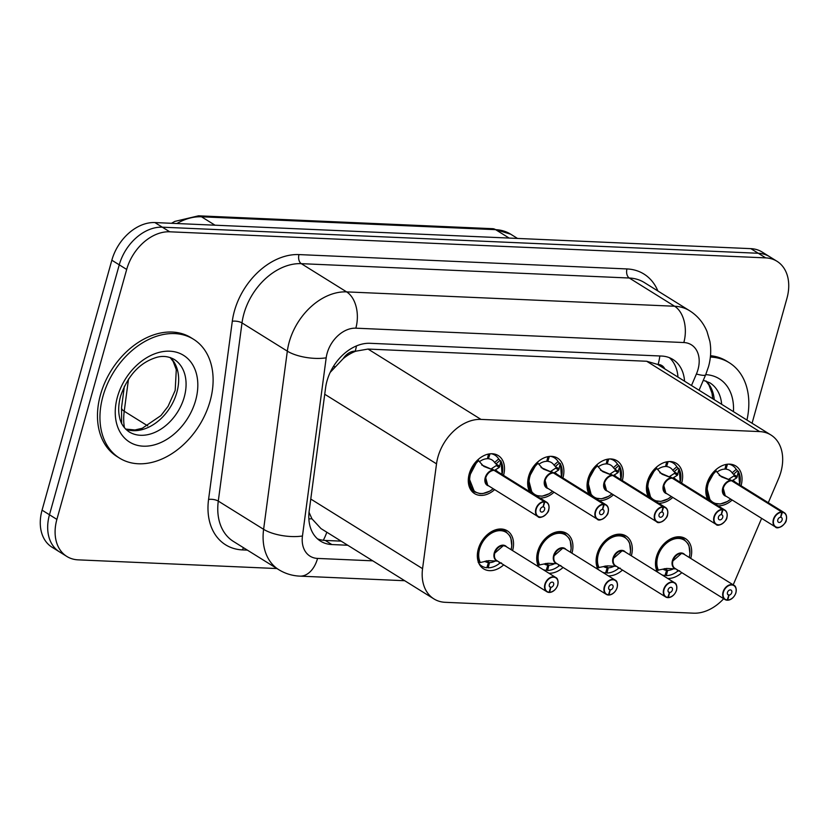 <?xml version="1.0" encoding="UTF-8"?>
<svg xmlns="http://www.w3.org/2000/svg" width="829" height="829" viewBox="0 0 829 829"><rect width="100%" height="100%" fill="white"/><g stroke="black" fill="none" stroke-linecap="round" stroke-linejoin="round"><path stroke-width="1.24" d="M631.356 555.772A22.404 16.145 -58.1 0 1 631.346 555.793A22.404 16.145 -58.1 0 0 626.04 536A22.404 16.145 -58.1 0 0 597.056 554.269A22.404 16.145 -58.1 0 0 598.103 569.471M622.465 570.062A22.404 16.145 -58.1 0 1 608.331 575.844M538.726 566.881A22.404 16.145 -58.1 0 1 537.669 551.668A22.404 16.145 -58.1 0 1 566.663 533.41A22.404 16.145 -58.1 0 1 571.969 553.171A22.404 16.145 -58.1 0 1 571.958 553.202M563.088 567.461A22.404 16.145 -58.1 0 1 548.953 573.243M503.7 564.86A22.404 16.145 -58.1 0 1 483.597 568.839A22.404 16.145 -58.1 0 1 478.292 549.067A22.404 16.145 -58.1 0 1 507.275 530.809A22.404 16.145 -58.1 0 1 512.591 550.57A22.404 16.145 -58.1 0 1 512.581 550.601M690.733 558.373A22.404 16.145 -58.1 0 1 690.723 558.394A22.404 16.145 -58.1 0 0 685.428 538.601A22.404 16.145 -58.1 0 0 656.433 556.87A22.404 16.145 -58.1 0 0 657.48 572.072M681.842 572.663A22.404 16.145 -58.1 0 1 667.718 578.445M681.687 483.131A22.404 16.145 -58.1 0 1 681.676 483.152A22.404 16.145 -58.1 0 0 676.381 463.359A22.404 16.145 -58.1 0 0 647.387 481.628A22.404 16.145 -58.1 0 0 648.433 496.83M672.796 497.421A22.404 16.145 -58.1 0 1 658.672 503.203M589.056 494.239A22.404 16.145 -58.1 0 1 588.01 479.027A22.404 16.145 -58.1 0 1 616.994 460.769A22.404 16.145 -58.1 0 1 622.31 480.53A22.404 16.145 -58.1 0 1 622.299 480.561M613.419 494.82A22.404 16.145 -58.1 0 1 599.284 500.602M529.679 491.638A22.404 16.145 -58.1 0 1 528.622 476.426A22.404 16.145 -58.1 0 1 557.616 458.168A22.404 16.145 -58.1 0 1 562.922 477.929A22.404 16.145 -58.1 0 1 562.922 477.96M554.041 492.219A22.404 16.145 -58.1 0 1 539.907 498.011M494.654 489.618A22.404 16.145 -58.1 0 1 474.551 493.597A22.404 16.145 -58.1 0 1 469.245 473.836A22.404 16.145 -58.1 0 1 498.239 455.567A22.404 16.145 -58.1 0 1 503.545 475.328A22.404 16.145 -58.1 0 1 503.535 475.359M741.064 485.732A22.404 16.145 -58.1 0 1 741.064 485.753A22.404 16.145 -58.1 0 0 735.758 465.96A22.404 16.145 -58.1 0 0 706.764 484.229A22.404 16.145 -58.1 0 0 707.821 499.431M732.183 500.022A22.404 16.145 -58.1 0 1 718.049 505.804M768.296 502.716L778.504 478.81A41.999 30.269 121.9 0 0 780.887 472.053A41.999 30.269 121.9 0 0 770.929 434.987A41.999 30.269 121.9 0 0 759.633 431.588L480.986 419.401A41.999 30.269 121.9 0 0 436.52 463.846L422.562 568.653A41.999 30.269 121.9 0 0 433.93 598.911A41.999 30.269 121.9 0 0 445.225 602.31L693.635 613.18A41.999 30.269 121.9 0 0 723.686 598.714M343.165 358.688A41.999 30.269 -58.1 0 1 355.817 351.195L355.247 351.175A14 10.093 121.9 0 0 343.165 358.688L330.191 372.387M664.796 368.905A14 10.093 121.9 0 0 658.122 364.428L657.552 364.397A41.999 30.269 -58.1 0 1 658.029 364.687L770.929 434.987M309.03 512.291L311.932 518.778L320.989 528.591L433.93 598.911M657.552 364.397L646.682 361.257L368.035 349.061L355.817 351.195M733.157 584.818A41.999 30.269 121.9 0 0 734.307 582.29L761.623 518.353M276.969 568.549L78.144 559.855A41.999 30.269 -58.1 0 1 66.848 556.456A41.999 30.269 -58.1 0 1 56.89 519.389L126.682 269.446L119.262 264.834A41.999 30.269 -58.1 0 1 162.318 227.187L758.276 253.27A41.999 30.269 -58.1 0 1 769.571 256.669A41.999 30.269 -58.1 0 0 758.276 253.27L162.318 227.187A41.999 30.269 -58.1 0 0 119.262 264.834L49.471 514.768L119.262 264.834L111.842 260.213A41.999 30.269 -58.1 0 1 154.899 222.566L750.856 248.648A41.999 30.269 -58.1 0 1 762.152 252.047L776.991 261.28A41.999 30.269 -58.1 0 1 786.939 298.347L752.069 423.246M66.848 556.456L59.429 551.834A41.999 30.269 -58.1 0 1 49.471 514.768A41.999 30.269 -58.1 0 0 59.429 551.834L52.009 547.213A41.999 30.269 -58.1 0 1 42.061 510.156L111.842 260.213M684.557 381.205A41.999 30.269 121.9 0 0 672.899 359.454A41.999 30.269 121.9 0 0 661.604 356.055L370.066 343.299A41.999 30.269 121.9 0 0 325.6 387.754L309.196 510.892A41.999 30.269 121.9 0 0 320.564 541.15A41.999 30.269 121.9 0 0 331.859 544.549L347.745 545.244M669.417 357.703A41.999 30.269 -58.1 0 1 677.967 377.102M126.682 269.446A41.999 30.269 -58.1 0 1 169.738 231.799L765.695 257.881A41.999 30.269 -58.1 0 1 776.991 261.28M341.154 541.14L325.269 540.446A41.999 30.269 -58.1 0 1 317.445 538.809M738.421 471.349A21.005 15.129 121.9 0 0 738.401 471.318L736.794 477.836L732.08 480.737L729.271 479.317M786.193 520.146A8.404 6.052 -58.1 0 1 775.353 526.902A8.404 6.052 -58.1 0 1 773.364 519.482A8.404 6.052 -58.1 0 1 781.695 511.949L731.52 480.706L721.551 476.882M781.695 511.949L781.788 512.312A8.124 5.855 121.9 0 0 773.737 519.596A8.124 5.855 121.9 0 0 777.851 527.42A8.124 5.855 121.9 0 0 786.172 520.146A8.124 5.855 121.9 0 0 782.338 512.343L782.255 511.98A8.404 6.052 -58.1 0 1 784.234 512.633L734.131 481.442A8.404 6.052 121.9 0 0 732.142 480.779L732.08 480.737M731.582 480.758A8.404 6.052 121.9 0 0 723.261 488.291A8.404 6.052 121.9 0 0 725.251 495.701A8.394 6.052 -58.1 0 1 726.629 482.892M782.255 511.98L732.877 481.556M782.338 512.343L780.773 517.275A2.798 2.021 -58.1 0 1 781.436 517.493A2.798 2.021 -58.1 0 1 782.099 519.959A2.798 2.021 -58.1 0 1 778.472 522.249A2.798 2.021 -58.1 0 1 777.809 519.773A2.798 2.021 -58.1 0 1 780.586 517.265L781.788 512.312M707.013 483.763A21.005 15.129 121.9 0 0 710.256 500.954L706.443 486.374L715.417 470.323A21.005 15.129 121.9 0 0 707.013 483.763M728.795 464.136A21.005 15.129 -58.1 0 1 732.546 465.608A21.005 15.129 -58.1 0 1 736.235 469.359L737.582 470.799L733.499 474.312L732.142 472.872A15.399 11.098 121.9 0 0 729.582 470.364A15.399 11.098 121.9 0 0 725.955 469.152L725.054 468.592M739.592 484.841A20.476 14.756 -58.1 0 0 738.639 472.043L737.582 470.799M726.059 464.447L724.929 469.11A15.399 11.098 121.9 0 0 717.075 472.033M723.261 488.291L725.251 495.701L775.353 526.902C777.592 530.311 786.493 523.638 786.275 520.115C787.084 517.047 786.4 514.56 784.234 512.633A8.404 6.052 -58.1 0 1 786.224 520.052M729.209 478.944L733.8 475.981L734.307 474.82L733.499 474.312M727.51 464.219L725.955 469.152M720.95 476.437L715.313 470.25M731.52 480.706L719.199 475.338M727.054 600.217L727.002 600.196A8.404 6.052 -58.1 0 1 725.012 599.543L727.789 600.061A8.124 5.855 121.9 0 0 735.841 592.787A8.124 5.855 121.9 0 0 731.727 584.963A8.124 5.855 121.9 0 0 723.406 592.238A8.124 5.855 121.9 0 0 727.24 600.041L728.805 595.108L727.655 594.393M727.624 600.248C731.727 599.419 734.504 596.921 735.945 592.756C736.504 588.507 735.82 586.01 733.893 585.274L683.79 554.083A8.404 6.052 121.9 0 0 681.531 553.399A8.404 6.052 121.9 0 0 672.92 560.932A8.404 6.052 121.9 0 0 674.91 568.342L725.012 599.543A8.404 6.052 -58.1 0 1 723.023 592.124A8.404 6.052 -58.1 0 1 733.893 585.274A8.404 6.052 -58.1 0 1 735.893 592.694M728.805 595.108A2.798 2.021 -58.1 0 1 728.142 594.89A2.798 2.021 -58.1 0 1 727.479 592.414A2.798 2.021 -58.1 0 1 731.105 590.134A2.798 2.021 -58.1 0 1 731.769 592.6A2.798 2.021 -58.1 0 1 728.992 595.118L727.561 594.227M684.35 539.606A21.005 15.129 121.9 0 0 683.863 539.275A21.005 15.129 121.9 0 0 678.215 537.575A21.005 15.129 121.9 0 0 656.682 556.404A21.005 15.129 121.9 0 0 657.449 570.248L656.33 570.155M662.889 569.108A15.399 11.098 121.9 0 0 662.972 569.15A15.399 11.098 121.9 0 0 666.599 570.362L664.962 575.554A21.005 15.129 -58.1 0 1 661.977 574.87M658.267 572.57A21.005 15.129 -58.1 0 1 657.034 571.191M664.734 568.601L667.635 570.404A15.399 11.098 121.9 0 0 673.21 568.912M683.79 554.083L681.531 553.399L672.92 560.932M666.599 570.362L664.07 568.787M684.754 554.684A8.653 6.238 -58.1 0 0 673.759 557.679A8.653 6.238 -58.1 0 0 675.822 568.922L666.651 568.456L657.449 570.248C650.527 558.539 664.785 536.094 678.215 537.575L683.863 539.285L679.915 536.819M667.635 570.404L666.361 575.616L665.179 574.88M679.625 570.746L677.77 571.098A21.005 15.129 -58.1 0 1 666.361 575.616M728.992 595.118L727.789 600.061M710.37 357.04A69.999 50.445 -58.1 0 1 729.251 362.708A69.999 50.445 -58.1 0 1 746.95 420.054M710.505 355.693A69.999 50.445 -58.1 0 1 726.774 361.164L729.251 362.708M679.034 468.748A21.005 15.129 121.9 0 0 679.024 468.717L677.417 475.245L672.702 478.136L669.894 476.716M722.308 509.348L722.411 509.721A8.124 5.855 121.9 0 0 714.36 516.995A8.124 5.855 121.9 0 0 718.463 524.819A8.124 5.855 121.9 0 0 726.795 517.545A8.124 5.855 121.9 0 0 722.95 509.742L722.867 509.379A8.404 6.052 -58.1 0 1 724.847 510.042A8.404 6.052 -58.1 0 1 726.846 517.451A8.404 6.052 -58.1 0 1 715.976 524.301A8.404 6.052 -58.1 0 1 713.976 516.892A8.404 6.052 -58.1 0 1 722.308 509.348L672.205 478.157L662.164 474.281M672.205 478.157A8.404 6.052 121.9 0 0 663.874 485.69A8.404 6.052 121.9 0 0 665.863 493.1L715.976 524.301C718.215 527.71 727.106 521.037 726.898 517.514C727.696 514.457 727.023 511.959 724.847 510.042L674.744 478.841A8.404 6.052 121.9 0 0 672.765 478.178L672.702 478.136M722.867 509.379L672.765 478.188A8.394 6.052 -58.1 0 0 672.754 478.188L672.754 478.188M722.95 509.742L721.396 514.674A2.798 2.021 -58.1 0 1 722.059 514.892A2.798 2.021 -58.1 0 1 722.722 517.369A2.798 2.021 -58.1 0 1 719.095 519.648A2.798 2.021 -58.1 0 1 718.432 517.182A2.798 2.021 -58.1 0 1 721.209 514.664L722.411 509.721M647.636 481.162A21.005 15.129 121.9 0 0 650.879 498.353L647.066 483.773L656.029 467.722A21.005 15.129 121.9 0 0 647.636 481.162M669.417 461.535A21.005 15.129 -58.1 0 1 673.169 463.007A21.005 15.129 -58.1 0 1 676.847 466.758L678.195 468.209L674.112 471.711L672.754 470.271A15.399 11.098 121.9 0 0 670.205 467.763A15.399 11.098 121.9 0 0 666.578 466.551L665.666 465.991M679.024 468.717L678.195 468.209M666.682 461.846L665.542 466.509A15.399 11.098 121.9 0 0 657.687 469.432M663.874 485.69L665.863 493.1A8.394 6.052 -58.1 0 1 667.252 480.292M669.822 476.343L674.423 473.38L674.93 472.219L674.112 471.711M668.133 461.618L666.578 466.551M661.573 473.836L655.936 467.649M672.132 478.115L659.811 472.737M679.013 468.727L679.262 469.442A20.476 14.756 -58.1 0 1 680.205 482.24M619.657 466.147A21.005 15.129 121.9 0 0 619.636 466.116L618.03 472.644L613.315 475.535L610.507 474.115M612.807 475.556L602.787 471.68M662.931 506.757L612.828 475.556A8.404 6.052 121.9 0 0 604.496 483.089A8.404 6.052 121.9 0 0 606.486 490.499L656.589 521.7C658.837 525.109 667.728 518.436 667.521 514.913C668.319 511.856 667.635 509.358 665.469 507.441A8.404 6.052 -58.1 0 1 667.459 514.85A8.404 6.052 -58.1 0 1 656.589 521.7A8.404 6.052 -58.1 0 1 654.599 514.291A8.404 6.052 -58.1 0 1 662.931 506.757L663.034 507.12A8.124 5.855 121.9 0 0 654.983 514.405A8.124 5.855 121.9 0 0 659.086 522.218A8.124 5.855 121.9 0 0 667.407 514.944A8.124 5.855 121.9 0 0 663.573 507.141L663.49 506.778A8.404 6.052 -58.1 0 1 665.469 507.441L615.367 476.24A8.404 6.052 121.9 0 0 613.387 475.577L613.315 475.535M663.49 506.778L613.387 475.577A8.394 6.052 -58.1 0 0 613.377 475.587L614.113 476.364M663.573 507.141L662.019 512.073A2.798 2.021 -58.1 0 1 662.672 512.291A2.798 2.021 -58.1 0 1 663.335 514.768A2.798 2.021 -58.1 0 1 659.718 517.047A2.798 2.021 -58.1 0 1 659.055 514.581A2.798 2.021 -58.1 0 1 661.832 512.063L663.034 507.12M588.258 478.561A21.005 15.129 121.9 0 0 591.491 495.752L587.678 481.172L596.642 465.11A21.005 15.129 121.9 0 0 588.258 478.561M610.04 458.945A21.005 15.129 -58.1 0 1 613.781 460.416A21.005 15.129 -58.1 0 1 617.47 464.157L618.817 465.608L614.735 469.11L613.377 467.68A15.399 11.098 121.9 0 0 610.828 465.162A15.399 11.098 121.9 0 0 607.191 463.96L606.289 463.39M620.828 479.639A20.476 14.756 -58.1 0 0 619.885 466.851L618.817 465.608M607.294 459.245L606.165 463.908A15.399 11.098 121.9 0 0 598.31 466.831M604.496 483.089L606.486 490.499A8.394 6.052 -58.1 0 1 607.864 477.701M610.445 473.753L615.045 470.779L615.553 469.618L614.735 469.11M608.745 459.028L607.191 463.96M612.755 475.514L600.434 470.136M602.186 471.235L596.652 465.121M560.269 463.546A21.005 15.129 121.9 0 0 560.259 463.525L558.653 470.043L553.938 472.944L551.13 471.514M553.43 472.955L543.409 469.079M603.543 504.156L553.44 472.955A8.404 6.052 121.9 0 0 545.109 480.488A8.404 6.052 121.9 0 0 547.109 487.908L597.212 519.099C599.45 522.519 608.351 515.845 608.134 512.322C608.942 509.255 608.258 506.768 606.092 504.84A8.404 6.052 -58.1 0 1 608.082 512.249A8.404 6.052 -58.1 0 1 597.212 519.099A8.404 6.052 -58.1 0 1 595.222 511.69A8.404 6.052 -58.1 0 1 603.543 504.156L603.647 504.519A8.124 5.855 121.9 0 0 595.595 511.804A8.124 5.855 121.9 0 0 599.709 519.628A8.124 5.855 121.9 0 0 608.03 512.343A8.124 5.855 121.9 0 0 604.196 504.54L604.113 504.177A8.404 6.052 -58.1 0 1 606.092 504.84L555.979 473.639A8.404 6.052 121.9 0 0 554 472.986L553.938 472.944M604.113 504.177L554.736 473.763M604.196 504.54L602.631 509.472A2.798 2.021 -58.1 0 1 603.294 509.7A2.798 2.021 -58.1 0 1 603.958 512.167A2.798 2.021 -58.1 0 1 600.331 514.446A2.798 2.021 -58.1 0 1 599.668 511.98A2.798 2.021 -58.1 0 1 602.445 509.472L603.647 504.519M528.871 475.96A21.005 15.129 121.9 0 0 532.114 493.151L528.301 478.571L537.265 462.52A21.005 15.129 121.9 0 0 528.871 475.96M550.653 456.344A21.005 15.129 -58.1 0 1 554.404 457.815A21.005 15.129 -58.1 0 1 558.093 461.556L559.44 463.007L555.357 466.509L553.99 465.079A15.399 11.098 121.9 0 0 551.44 462.572A15.399 11.098 121.9 0 0 547.814 461.359L546.912 460.8M560.466 463.763L561.461 477.048A20.476 14.756 -58.1 0 0 560.497 464.25L559.44 463.007M547.917 456.644L546.788 461.318A15.399 11.098 121.9 0 0 538.933 464.23M545.119 480.488L547.109 487.908A8.394 6.052 -58.1 0 1 548.487 475.1M551.057 471.152L555.658 468.178L556.166 467.017L555.357 466.509M549.368 456.427L547.814 461.359M553.378 472.913L541.047 467.546M542.808 468.634L537.275 462.53M500.892 460.955A21.005 15.129 121.9 0 0 500.882 460.924L499.276 467.442L494.55 470.344L491.752 468.913M494.043 470.354L484.022 466.478M544.166 501.555L494.063 470.354A8.404 6.052 121.9 0 0 485.732 477.898A8.404 6.052 121.9 0 0 487.721 485.307L537.824 516.508C540.073 519.918 548.964 513.244 548.757 509.721C549.554 506.654 548.871 504.167 546.705 502.239A8.404 6.052 -58.1 0 1 548.694 509.659A8.404 6.052 -58.1 0 1 537.824 516.508A8.404 6.052 -58.1 0 1 535.835 509.089A8.404 6.052 -58.1 0 1 544.166 501.555L544.27 501.918A8.124 5.855 121.9 0 0 536.218 509.203A8.124 5.855 121.9 0 0 540.321 517.027A8.124 5.855 121.9 0 0 548.653 509.752A8.124 5.855 121.9 0 0 544.808 501.939L544.726 501.586A8.404 6.052 -58.1 0 1 546.705 502.239L496.602 471.048A8.404 6.052 121.9 0 0 494.623 470.385L494.55 470.344M544.726 501.586L494.623 470.395A8.394 6.052 -58.1 0 1 494.623 470.385L495.359 471.162M544.808 501.939L543.254 506.882A2.798 2.021 -58.1 0 1 543.917 507.099A2.798 2.021 -58.1 0 1 544.58 509.566A2.798 2.021 -58.1 0 1 540.954 511.856A2.798 2.021 -58.1 0 1 540.29 509.379A2.798 2.021 -58.1 0 1 543.068 506.871L544.27 501.918M480.115 493.597L474.489 491.898L468.727 477.38L477.887 459.929A21.005 15.129 121.9 0 0 469.494 473.369A21.005 15.129 121.9 0 0 474.468 491.898A21.005 15.129 121.9 0 0 474.903 492.146M491.276 453.743A21.005 15.129 -58.1 0 1 495.027 455.214A21.005 15.129 -58.1 0 1 498.706 458.965L500.053 460.406L495.97 463.919L494.612 462.478A15.399 11.098 121.9 0 0 492.063 459.971A15.399 11.098 121.9 0 0 488.426 458.758L487.525 458.199M501.079 461.173L502.084 474.457A20.476 14.756 -58.1 0 0 501.12 461.649L500.053 460.406M488.54 454.054L487.4 458.717A15.399 11.098 121.9 0 0 479.545 461.639M485.732 477.898L487.721 485.307A8.394 6.052 -58.1 0 1 489.1 472.499M491.68 468.551L496.281 465.587L496.789 464.427L495.97 463.919M489.991 453.826L488.426 458.758M483.431 466.043L477.784 459.857M493.991 470.312L481.67 464.945M667.677 597.616L667.614 597.605A8.404 6.052 -58.1 0 1 665.635 596.942L668.402 597.471A8.124 5.855 121.9 0 0 676.454 590.186A8.124 5.855 121.9 0 0 672.35 582.362A8.124 5.855 121.9 0 0 664.029 589.637A8.124 5.855 121.9 0 0 667.863 597.44L669.417 592.507L668.267 591.792M668.247 597.647C672.35 596.818 675.127 594.32 676.568 590.155C677.127 585.906 676.443 583.419 674.516 582.683L624.413 551.482A8.404 6.052 121.9 0 0 622.154 550.798A8.404 6.052 121.9 0 0 613.543 558.331A8.404 6.052 121.9 0 0 615.532 565.741L665.635 596.942A8.404 6.052 -58.1 0 1 663.646 589.533A8.404 6.052 -58.1 0 1 674.516 582.683A8.404 6.052 -58.1 0 1 676.505 590.093M669.417 592.507A2.798 2.021 -58.1 0 1 668.765 592.289A2.798 2.021 -58.1 0 1 668.101 589.823A2.798 2.021 -58.1 0 1 671.718 587.533A2.798 2.021 -58.1 0 1 672.381 590.01A2.798 2.021 -58.1 0 1 669.604 592.517L668.184 591.626M624.973 537.005A21.005 15.129 121.9 0 0 624.475 536.684A21.005 15.129 121.9 0 0 618.828 534.985A21.005 15.129 121.9 0 0 597.305 553.803A21.005 15.129 121.9 0 0 598.072 567.658L596.942 567.564M603.512 566.508A15.399 11.098 121.9 0 0 603.595 566.549A15.399 11.098 121.9 0 0 607.222 567.761L605.584 572.953A21.005 15.129 -58.1 0 1 602.6 572.279M598.89 569.969A21.005 15.129 -58.1 0 1 597.657 568.59M605.357 566.01L608.248 567.813A15.399 11.098 121.9 0 0 613.833 566.321M624.413 551.482L622.154 550.798L613.543 558.331M607.222 567.761L604.683 566.186M625.377 552.083A8.653 6.238 -58.1 0 0 614.372 555.078A8.653 6.238 -58.1 0 0 616.434 566.321L607.274 565.855L598.072 567.658C591.139 555.948 605.398 533.493 618.828 534.985L624.475 536.695L620.538 534.228M608.248 567.813L606.983 573.015L605.792 572.279M620.237 568.145L618.393 568.497A21.005 15.129 -58.1 0 1 606.983 573.015M669.604 592.517L668.402 597.471M608.289 595.025L608.237 595.004A8.404 6.052 -58.1 0 1 606.258 594.341L609.025 594.87A8.124 5.855 121.9 0 0 617.077 587.585A8.124 5.855 121.9 0 0 612.973 579.761A8.124 5.855 121.9 0 0 604.642 587.046A8.124 5.855 121.9 0 0 608.486 594.849L610.04 589.906L608.89 589.191M608.859 595.046C612.973 594.217 615.74 591.719 617.18 587.554C617.74 583.305 617.066 580.818 615.139 580.082L565.026 548.881A8.404 6.052 121.9 0 0 562.767 548.207A8.404 6.052 121.9 0 0 554.155 555.731A8.404 6.052 121.9 0 0 556.145 563.14L606.258 594.341A8.404 6.052 -58.1 0 1 604.268 586.932A8.404 6.052 -58.1 0 1 615.139 580.082A8.404 6.052 -58.1 0 1 617.128 587.492M610.04 589.906A2.798 2.021 -58.1 0 1 609.377 589.688A2.798 2.021 -58.1 0 1 608.714 587.222A2.798 2.021 -58.1 0 1 612.341 584.932A2.798 2.021 -58.1 0 1 613.004 587.409A2.798 2.021 -58.1 0 1 610.227 589.916L608.797 589.036M565.596 534.404A21.005 15.129 121.9 0 0 565.098 534.083A21.005 15.129 121.9 0 0 559.451 532.384A21.005 15.129 121.9 0 0 537.917 551.202A21.005 15.129 121.9 0 0 538.684 565.057L537.565 564.963M544.135 563.907A15.399 11.098 121.9 0 0 544.207 563.958A15.399 11.098 121.9 0 0 547.845 565.16L546.197 570.362A21.005 15.129 -58.1 0 1 543.223 569.678M539.513 567.368A21.005 15.129 -58.1 0 1 538.27 566M545.969 563.409L548.871 565.212A15.399 11.098 121.9 0 0 554.456 563.72M565.026 548.881L562.767 548.207L554.166 555.731M547.845 565.16L545.306 563.585M565.989 549.482A8.653 6.238 -58.1 0 0 554.995 552.477A8.653 6.238 -58.1 0 0 557.057 563.72L547.886 563.264L538.684 565.057C531.762 553.347 546.021 530.902 559.451 532.384L565.098 534.094L561.15 531.627M548.871 565.212L547.606 570.425L546.415 569.678M560.86 565.544L559.005 565.896A21.005 15.129 -58.1 0 1 547.606 570.425M610.227 589.916L609.025 594.87M549.109 592.238L549.648 592.269A8.124 5.855 121.9 0 0 557.699 584.984A8.124 5.855 121.9 0 0 553.585 577.16A8.124 5.855 121.9 0 0 545.264 584.445A8.124 5.855 121.9 0 0 549.099 592.248L550.663 587.315L549.513 586.6M549.482 592.445C553.585 591.616 556.363 589.118 557.803 584.963C558.363 580.714 557.679 578.217 555.751 577.481L505.649 546.28A8.404 6.052 121.9 0 0 503.39 545.606A8.404 6.052 121.9 0 0 494.778 553.13A8.404 6.052 121.9 0 0 496.768 560.549L546.871 591.74A8.404 6.052 -58.1 0 1 544.881 584.331A8.404 6.052 -58.1 0 1 555.751 577.481A8.404 6.052 -58.1 0 1 557.741 584.891M550.663 587.315A2.798 2.021 -58.1 0 1 550 587.087A2.798 2.021 -58.1 0 1 549.337 584.621A2.798 2.021 -58.1 0 1 552.964 582.341A2.798 2.021 -58.1 0 1 553.627 584.808A2.798 2.021 -58.1 0 1 550.85 587.315L549.42 586.435M506.208 531.814A21.005 15.129 121.9 0 0 505.721 531.482A21.005 15.129 121.9 0 0 500.063 529.783A21.005 15.129 121.9 0 0 478.54 548.601A21.005 15.129 121.9 0 0 479.307 562.456L478.188 562.363M484.747 561.306A15.399 11.098 121.9 0 0 484.83 561.357A15.399 11.098 121.9 0 0 488.457 562.57L486.82 567.761A21.005 15.129 -58.1 0 1 481.867 566.114A21.005 15.129 -58.1 0 1 478.893 563.399M486.592 560.808L489.483 562.611A15.399 11.098 121.9 0 0 495.068 561.119M505.649 546.28L503.39 545.606L494.778 553.13M488.457 562.57L485.918 560.984M479.317 562.445L480.323 562.518A20.476 14.746 -58.1 0 1 493.96 531.938A20.476 14.746 -58.1 0 1 511.11 549.679L511.783 545.824L510.871 538.094L509.814 535.783L505.721 531.482L500.063 529.783C486.644 528.301 472.375 550.746 479.317 562.445L479.307 562.456M489.483 562.611L488.219 567.824L487.037 567.077M501.483 562.953L499.628 563.305A21.005 15.129 -58.1 0 1 488.219 567.824M480.323 562.518L488.509 560.663L497.68 561.119A8.653 6.238 -58.1 0 1 495.618 549.876A8.653 6.238 -58.1 0 1 506.612 546.881M550.85 587.315L549.648 592.269M549.099 592.248L548.85 592.403A8.404 6.052 -58.1 0 1 546.871 591.74L548.912 592.424M102.941 396.335A69.999 50.445 -58.1 0 1 193.53 339.258A69.999 50.445 -58.1 0 1 210.12 401.029A69.999 50.445 -58.1 0 1 119.531 458.105A69.999 50.445 -58.1 0 1 102.941 396.335M119.531 458.105L117.055 456.572A69.999 50.445 -58.1 0 1 100.464 394.801A69.999 50.445 -58.1 0 1 191.064 337.724L193.53 339.258M333.227 366.76A41.999 15.471 7.6 0 0 334.947 366.636M658.122 364.428A41.999 26.984 -87.5 0 0 659.843 355.983M323.279 540.28A41.999 26.984 -87.5 0 0 326.802 532.208M308.865 518.871A41.999 15.471 7.6 0 0 311.932 518.778M355.247 351.175A41.999 26.984 -87.5 0 0 356.47 345.921M646.682 361.257L759.633 431.588M310.782 499.048L422.562 568.653M324.73 394.241L436.52 463.846M368.035 349.061L480.986 419.401M121.625 423.339L121.531 407.609A14 5.161 7.6 0 0 124.226 411.257A55.999 40.352 121.9 0 0 124.443 427.774M128.516 378.977L124.226 411.257L147.707 425.868M171.479 223.291L174.815 221.416L198.494 215.82A14 8.995 92.5 0 1 201.509 216.794A55.999 40.352 121.9 0 0 176.888 223.529M509.13 238.068L495.628 229.664A14 8.995 -87.5 0 0 492.613 228.69L510.695 234.192A55.999 40.352 121.9 0 0 495.628 229.664L201.509 216.794L215.012 225.198M154.899 222.566L169.738 231.799M750.856 248.648L765.695 257.881M42.061 510.156L56.89 519.389M691.49 385.526L696.401 374.014A27.999 20.176 121.9 0 0 697.997 369.516A27.999 20.176 121.9 0 0 683.821 342.543L355.838 328.18A27.999 20.176 121.9 0 0 327.123 353.278A27.999 20.176 121.9 0 0 326.191 357.817L302.461 535.98A27.999 20.176 121.9 0 0 317.569 558.425L372.781 560.839M302.461 535.98A27.999 10.321 7.6 0 1 263.612 529.316L287.331 351.154A55.999 40.352 -58.1 0 1 289.207 342.076A55.999 40.352 -58.1 0 1 346.626 291.891L674.609 306.243A55.999 40.352 -58.1 0 1 689.676 310.771L644.351 282.554A55.999 40.352 121.9 0 0 629.284 278.016L301.3 263.663A55.999 40.352 121.9 0 0 243.881 313.859A55.999 40.352 121.9 0 0 242.006 322.927L218.286 501.099A55.999 40.352 121.9 0 0 233.426 541.441L278.751 569.668A55.999 40.352 -58.1 0 1 263.612 529.316L218.286 501.099A7.005 2.58 -172.4 0 0 208.566 499.431L232.296 321.258A63.004 45.398 -58.1 0 1 298.989 254.586L626.983 268.938A7.005 4.497 -87.5 0 0 629.284 278.016L674.609 306.243A27.999 17.989 92.5 0 1 683.821 342.543M232.296 321.258A7.005 2.58 -172.4 0 1 242.006 322.927L287.331 351.154A27.999 10.321 7.6 0 0 326.191 357.817M626.983 268.938A63.004 45.398 -58.1 0 1 657.884 290.979M247.384 550.124L242.555 549.917A63.004 45.398 -58.1 0 1 208.566 499.431M355.838 328.18A27.999 17.989 92.5 0 0 346.626 291.891L301.3 263.663A7.005 4.497 -87.5 0 1 298.989 254.586M243.508 547.71A7.005 4.497 -87.5 0 0 242.555 549.917M317.569 558.425A27.999 17.989 92.5 0 1 299.86 576.134L404.718 580.725M696.401 374.014A27.999 4.072 23.1 0 0 705.676 374.749L699.054 390.241M325.269 540.446L331.859 544.549M732.567 480.457A8.653 6.238 -58.1 0 1 735.074 482.022M726.214 496.302A8.653 6.238 -58.1 0 1 722.722 488.115A8.653 6.238 -58.1 0 1 730.598 480.364M714.018 503.296L720.235 504.001L727.406 501.493L730.732 499.12A20.476 14.756 -58.1 0 1 708.847 497.763A20.476 14.756 -58.1 0 1 716.235 471.059M715.624 469.96L716.204 471.027M732.142 472.872L736.235 469.359M737.364 476.716L734.307 474.82M736.794 477.836L733.8 475.981M735.862 592.787A8.404 6.052 -58.1 0 1 727.696 600.217M672.91 560.974A8.394 6.052 -58.1 0 1 681.531 553.399M658.475 570.311A20.476 14.746 -58.1 0 1 672.101 539.731A20.476 14.746 -58.1 0 1 689.251 557.482L689.925 553.627L689.013 545.886L687.956 543.575L683.863 539.285M677.77 571.098L676.972 569.627M703.303 380.304L709.862 382.822A42.673 30.746 -58.1 0 1 721.665 404.314M705.717 374.646A51.077 36.797 -58.1 0 1 733.437 411.64M706.08 381.039A42.673 30.746 -58.1 0 1 714.246 399.692M673.189 477.856A8.653 6.238 -58.1 0 1 675.687 479.421M666.837 493.701A8.653 6.238 -58.1 0 1 663.345 485.525A8.653 6.238 -58.1 0 1 671.21 477.773M672.765 478.188L673.5 478.965M654.641 500.695L660.858 501.4L668.019 498.892L671.355 496.519A20.476 14.756 -58.1 0 1 649.47 495.162A20.476 14.756 -58.1 0 1 656.848 468.468M656.247 467.369L656.827 468.437M672.754 470.271L676.847 466.758M677.987 474.126L674.93 472.219M677.417 475.245L674.423 473.38M613.802 475.255A8.653 6.238 -58.1 0 1 616.31 476.83M607.45 491.1A8.653 6.238 -58.1 0 1 603.968 482.924A8.653 6.238 -58.1 0 1 611.833 475.172M595.253 498.094L601.471 498.809L608.641 496.302L611.968 493.918A20.476 14.756 -58.1 0 1 590.082 492.571A20.476 14.756 -58.1 0 1 597.471 465.867L596.859 464.768M613.377 467.68L617.47 464.157M618.61 471.525L615.553 469.618M618.03 472.644L615.045 470.779M554.425 472.654A8.653 6.238 -58.1 0 1 556.922 474.229M548.073 488.509A8.653 6.238 -58.1 0 1 544.58 480.323A8.653 6.238 -58.1 0 1 552.456 472.571M552.57 491.307A20.476 14.756 -58.1 0 1 530.705 489.97A20.476 14.756 -58.1 0 1 538.094 463.266L537.482 462.167M553.99 465.079L558.093 461.556M559.223 468.924L556.166 467.017M558.653 470.043L555.658 468.178M495.048 470.064A8.653 6.238 -58.1 0 1 497.545 471.628M488.685 485.908A8.653 6.238 -58.1 0 1 485.203 477.722A8.653 6.238 -58.1 0 1 493.068 469.97M493.193 488.706A20.476 14.756 -58.1 0 1 471.328 487.369A20.476 14.756 -58.1 0 1 478.706 460.665M478.105 459.567L478.685 460.634M494.612 462.478L498.706 458.965M499.846 466.323L496.789 464.427M499.276 467.442L496.281 465.587M676.485 590.186A8.404 6.052 -58.1 0 1 668.309 597.626M613.522 558.373A8.394 6.052 -58.1 0 1 622.154 550.798M599.087 567.71A20.476 14.746 -58.1 0 1 612.724 537.13A20.476 14.746 -58.1 0 1 629.874 554.881M618.393 568.497L617.584 567.026M617.097 587.585A8.404 6.052 -58.1 0 1 608.932 595.025M554.145 555.782A8.394 6.052 -58.1 0 1 562.767 548.207M539.71 565.109A20.476 14.746 -58.1 0 1 553.337 534.539A20.476 14.746 -58.1 0 1 570.487 552.28L571.16 548.425L570.248 540.684L569.191 538.373L565.098 534.083M559.005 565.896L558.207 564.425M557.72 584.984A8.404 6.052 -58.1 0 1 549.554 592.424M494.768 553.181A8.394 6.052 -58.1 0 1 503.39 545.606M499.628 563.305L498.83 561.824M174.142 359.382A42.673 30.746 -58.1 0 1 184.256 397.039A42.673 30.746 -58.1 0 1 129.034 431.826C123.863 428.178 120.702 423.318 119.542 417.246C118.132 411.111 118.474 404.075 120.578 396.158C127.904 375.278 139.997 362.335 156.868 357.299C162.826 355.662 168.577 356.356 174.142 359.382M117.428 396.977A51.077 36.797 -58.1 0 1 169.79 351.195A51.077 36.797 -58.1 0 1 195.634 400.397A51.077 36.797 -58.1 0 1 143.272 446.178A51.077 36.797 -58.1 0 1 117.428 396.977M170.37 357.589A42.673 30.746 -58.1 0 1 176.836 392.418A42.673 30.746 -58.1 0 1 125.759 429.235M121.531 407.609L124.381 386.179M198.494 215.82L492.613 228.69M510.695 234.192L517.503 238.431M705.676 374.749L708.484 366.781C710.847 358.315 711.323 349.89 709.904 341.517L707.002 331.496C703.365 322.709 697.583 315.808 689.676 310.771M278.751 569.668C285.197 573.627 292.233 575.782 299.86 576.134M732.546 465.608L730.256 464.178M738.608 471.566L739.603 484.851M712.722 398.749L712.007 393.133L708.899 384.946L705.873 380.967M673.169 463.007L670.868 461.577M679.231 468.965L680.226 482.25M613.781 460.416L611.491 458.986M619.843 466.364L620.848 479.649M554.404 457.815L552.104 456.385M552.591 491.317L549.264 493.701L542.093 496.208L535.876 495.493M474.468 491.898L470.53 489.442M495.027 455.214L492.727 453.784M493.214 488.727L489.877 491.1L482.716 493.607L480.167 493.68L474.478 491.898M629.895 554.891L630.537 551.026L629.636 543.285L628.569 540.974L624.486 536.684M505.721 531.482L501.773 529.026M481.867 566.114L479.576 564.684M125.604 429.07L134.972 429.971L142.287 428.272L160.93 415.578L168.049 406.365L175.178 390.438L176.287 369.682L173.188 361.496L170.152 357.517"/></g></svg>

